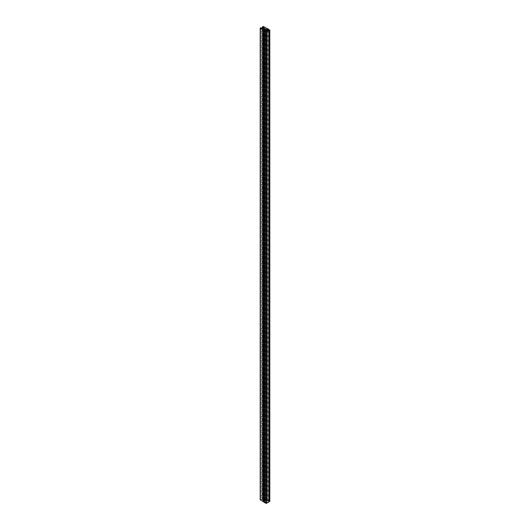 <?xml version="1.0" encoding="UTF-8"?>
<svg xmlns="http://www.w3.org/2000/svg" width="530" height="530" viewBox="0 0 530 530"><rect width="100%" height="100%" fill="white"/><g stroke="black" fill="none" stroke-linecap="round" stroke-linejoin="round"><path stroke-width="0.4" stroke-dasharray="2.65 1.99" d="M267.451 500.724A1.729 1 0 0 0 266.961 500.532L266.961 30.886L266.961 500.532L267.451 500.724L267.451 30.687L267.451 500.724L267.955 501.433A1.729 1 0 0 0 267.451 500.724M265 502.142A1.729 1 0 0 0 266.888 502.36A1.729 1 0 0 0 267.955 501.433L266.888 502.36L264.808 502.009L266.961 500.532A1.729 1 0 0 1 266.471 501.102L266.471 30.972L266.471 501.102L265.656 501.579L265.656 30.925L265.656 501.579A1.729 1 0 0 1 264.656 501.857A1.729 1 0 0 0 265 502.142L265 30.687L265 502.142M269.664 501.314L268.816 501.3L268.187 500.452L263.436 497.988L262.456 498.452L265.51 500.333L264.636 500.989L262.549 500.022L263.913 499.399L260.316 499.432M265.994 502.93L265.994 31.475L265.994 502.93M266.457 503.367L266.457 502.93L266.457 503.367M260.197 499.664A0.722 0.417 0 0 1 260.409 499.373L260.409 27.918L260.409 499.373A0.722 0.417 0 0 1 261.429 499.373L261.429 27.918L261.429 499.373L261.939 499.664L261.939 28.216L261.939 499.664L263.702 499.386L263.702 27.938L263.702 499.386L264.066 499.551L264.066 29.441M265.537 28.945L265.537 500.399L265.45 29.064L265.45 500.512L264.636 500.989L264.636 29.534L264.636 500.989L264.225 500.989L264.225 29.534L264.225 500.989L262.549 500.022L262.549 28.567L262.549 500.022L263.887 499.704L263.887 29.335L264.066 499.551M265.537 500.399L265.45 29.064L265.45 500.28L262.655 498.664L262.655 28.103L262.655 498.664A0.722 0.417 0 0 1 262.655 498.074L262.655 26.619L262.655 498.074A0.722 0.417 0 0 1 263.675 498.074L266.471 499.691L266.471 28.236L266.471 499.691A1.729 1 0 0 1 266.815 499.975L266.815 28.521L266.815 499.975A2.597 1.497 0 0 1 268.816 501.3L269.571 501.3L269.571 29.846L269.571 501.3M263.675 26.619L263.675 498.074L263.675 26.619M268.816 29.846L268.816 501.3L268.816 29.846M266.457 31.475L266.457 502.93L266.457 31.475M264.656 30.409L264.656 501.857L264.656 30.409M267.955 501.433L267.955 29.978M262.443 28.136L262.443 498.372"/><path stroke-width="0.79" d="M267.451 29.276L267.451 30.687L267.451 29.276A1.729 1 180 0 1 267.955 29.978A1.729 1 180 0 1 266.888 30.906A1.729 1 180 0 1 265 30.687L264.656 30.409L266.961 29.077A1.729 1 180 0 1 267.451 29.276L267.955 29.978L267.451 30.687L265 30.687A1.729 1 180 0 1 264.656 30.409A1.729 1 180 0 0 265.656 30.124L265.656 30.925L265.656 30.124L266.471 29.653L266.471 30.972L266.471 29.653A1.729 1 180 0 0 266.961 29.077L267.451 29.276M266.961 30.886L266.961 29.077L266.961 30.886M260.316 499.432L260.316 499.896L263.205 501.579A1.729 1 0 0 0 263.695 501.777L263.695 30.323L263.695 501.777A2.597 1.497 0 0 0 264.39 502.493L264.39 31.045A2.597 1.497 180 0 1 263.695 30.323L264.39 31.045L265.994 31.475L266.06 503.46L265.994 31.913L269.803 29.978L268.816 29.846L268.187 28.998L263.019 26.507L262.562 27.149L265.45 29.064L264.318 29.567L262.549 28.567L263.808 27.931L261.939 28.216L260.78 27.805L260.21 28.295L263.695 30.323A1.729 1 180 0 1 263.205 30.124L263.205 501.579L265.994 502.93A2.597 1.497 0 0 1 264.39 502.493L264.39 31.045A2.597 1.497 180 0 0 265.994 31.475L266.179 503.5L266.457 31.475A2.597 1.497 180 0 0 268.816 30.117L269.571 30.117L269.664 501.314M260.197 28.216L260.197 499.664A0.722 0.417 0 0 0 260.409 499.962L260.409 28.507L263.205 30.124L263.205 501.579L260.409 499.962L260.409 28.507A0.722 0.417 180 0 1 261.429 27.918L264.066 28.097L262.549 28.567L264.225 29.534L265.45 29.064L262.655 27.209L262.655 28.103L262.655 27.209A0.722 0.417 180 0 1 263.675 26.619L266.471 28.236A1.729 1 180 0 1 266.815 28.521A2.597 1.497 180 0 1 268.816 29.846L269.803 29.978L269.571 501.565L268.816 501.565A2.597 1.497 0 0 1 266.457 502.93L268.061 502.493L269.571 501.3M263.887 28.249L263.887 29.335L263.887 28.249M268.816 501.565L268.816 30.117L268.816 501.565M266.457 31.913L266.06 32.005L266.06 503.46L266.457 503.367L266.457 31.913M264.066 29.441L264.066 28.097M269.803 501.433L269.803 29.978M262.443 26.917L262.443 28.136"/></g></svg>
